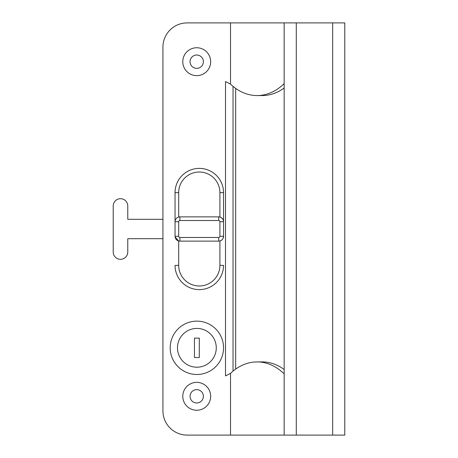 <?xml version="1.0" encoding="UTF-8"?>
<svg xmlns="http://www.w3.org/2000/svg" width="458" height="458" viewBox="0 0 458 458"><rect width="100%" height="100%" fill="white"/><g stroke="black" fill="none" stroke-linecap="round" stroke-linejoin="round"><path stroke-width="0.69" d="M210.669 61.693A13.94 13.94 0 0 0 196.728 47.752A13.94 13.94 0 0 0 182.782 61.693A13.94 13.94 0 0 0 196.728 75.639A13.94 13.94 0 0 0 210.669 61.693M190.059 61.693A6.67 6.67 0 0 1 196.728 55.029A6.67 6.67 0 0 1 203.392 61.693A6.67 6.67 0 0 1 196.728 68.362A6.67 6.67 0 0 1 190.059 61.693M210.669 396.307A13.94 13.94 0 0 0 196.728 382.361A13.94 13.94 0 0 0 182.782 396.307A13.94 13.94 0 0 0 196.728 410.248A13.94 13.94 0 0 0 210.669 396.307M190.059 396.307A6.67 6.67 0 0 1 196.728 389.638A6.67 6.67 0 0 1 203.392 396.307A6.67 6.67 0 0 1 196.728 402.971A6.67 6.67 0 0 1 190.059 396.307M230.523 435.1L187.173 435.1A24.245 24.245 0 0 1 162.928 410.855L162.928 47.145A24.245 24.245 0 0 1 187.173 22.9L230.523 22.9L230.523 84.117L225.502 81.558L225.502 375.921L230.523 373.362L230.523 435.1L296.286 435.1L296.286 22.9L230.523 22.9M175.048 192.629A24.245 24.245 0 0 1 199.299 168.384A24.245 24.245 0 0 1 223.544 192.629L223.544 221.724L223.544 192.629A24.245 24.245 0 0 0 199.299 168.384A24.245 24.245 0 0 0 175.048 192.629L175.048 221.724L175.048 192.629L178.689 192.629A20.61 20.61 0 0 1 199.299 172.019A20.61 20.61 0 0 1 219.909 192.629L219.909 217.029C222.399 218.048 223.613 219.611 223.544 221.724A4.849 4.849 0 0 0 218.695 216.874L179.902 216.874A4.849 4.849 0 0 0 175.048 221.724L175.048 236.276A4.849 4.849 0 0 0 179.902 241.126L218.695 241.126A4.849 4.849 0 0 0 223.544 236.276L223.544 221.724A4.849 4.849 0 0 0 218.695 216.874L218.695 220.516A1.214 1.214 0 0 1 219.909 221.724L219.909 236.276A1.214 1.214 0 0 1 218.695 237.484L179.902 237.484A1.214 1.214 0 0 1 178.689 236.276L178.689 221.724A1.214 1.214 0 0 1 179.902 220.516L218.695 220.516M230.523 84.117A67.28 47.575 -90 0 0 257.075 95.567L262.216 95.567A67.28 47.575 -90 0 0 284.16 87.982M257.075 95.567A67.28 47.575 -90 0 0 284.16 83.596M284.16 369.491A67.28 47.575 -90 0 0 262.216 361.906L257.075 361.906A67.28 47.575 -90 0 0 230.523 373.362M332.657 22.9L332.657 435.1L344.782 435.1L344.782 22.9L296.286 22.9M332.657 435.1L296.286 435.1M284.16 22.9L284.16 435.1M284.16 373.883A67.28 47.575 -90 0 0 257.075 361.906M235.67 369.102L235.67 88.371M233.042 86.35L233.042 371.123M218.695 237.484L218.695 241.126A4.849 4.849 0 0 0 223.544 236.276L223.069 238.366M222.691 239.024L222.187 239.637M221.552 240.192L219.909 240.971L219.909 265.371A20.61 20.61 0 0 1 199.299 285.981A20.61 20.61 0 0 1 178.689 265.371L178.689 240.971L175.105 236.986M175.906 218.976L176.404 218.363M175.048 265.371A24.245 24.245 0 0 0 199.299 289.616A24.245 24.245 0 0 0 223.544 265.371A24.245 24.245 0 0 1 199.299 289.616A24.245 24.245 0 0 1 175.048 265.371L178.689 265.371M162.928 219.302L127.771 219.302L127.771 205.963A7.276 7.276 0 0 0 120.494 198.692A7.276 7.276 0 0 0 113.218 205.963L113.218 252.037A7.276 7.276 0 0 0 120.494 259.308A7.276 7.276 0 0 0 127.771 252.037L127.771 238.698L162.928 238.698M216.268 347.811A19.396 19.396 0 0 0 196.871 328.415A19.396 19.396 0 0 0 177.475 347.811A19.396 19.396 0 0 0 196.871 367.207A19.396 19.396 0 0 0 216.268 347.811M223.544 347.811A26.673 26.673 0 0 0 196.871 321.138A26.673 26.673 0 0 0 170.199 347.811A26.673 26.673 0 0 0 196.871 374.484A26.673 26.673 0 0 0 223.544 347.811M194.45 357.509L199.299 357.509L199.299 338.113L194.45 338.113L194.45 357.509M178.689 217.029L178.689 192.629M178.689 236.276L175.048 236.276A4.849 4.849 0 0 0 179.902 241.126L179.902 237.484M179.902 220.516L179.902 216.874A4.849 4.849 0 0 0 175.048 221.724L178.689 221.724M219.909 221.724L223.544 221.724M223.544 236.276L219.909 236.276M219.909 265.371L223.544 265.371M223.544 192.629L219.909 192.629"/></g></svg>

